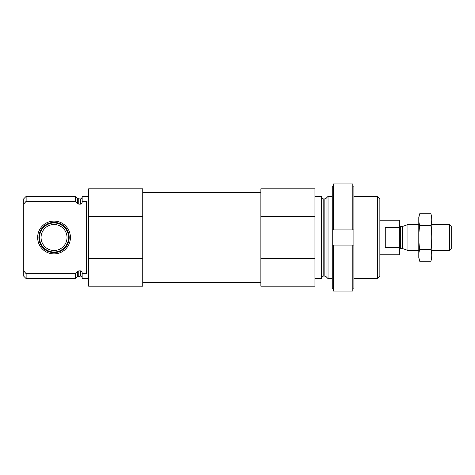 <?xml version="1.0" encoding="UTF-8"?>
<svg xmlns="http://www.w3.org/2000/svg" width="475" height="475" viewBox="0 0 475 475"><rect width="100%" height="100%" fill="white"/><g stroke="black" fill="none" stroke-linecap="round" stroke-linejoin="round"><path stroke-width="0.71" d="M88.653 278.605L82.163 278.605L82.163 273.701L86.492 273.701L86.492 201.299L82.163 201.299L82.163 196.395L88.653 196.395M82.163 201.299L82.163 202.16C82.11 203.306 81.534 203.971 80.435 204.149L78.767 204.149L77.544 203.567L75.567 201.299L77.544 203.567L77.544 198.378L75.567 196.395L26.131 196.395L26.131 201.299L23.75 204.024L23.75 198.776L26.131 196.395M82.163 277.851C81.742 276.515 81.16 275.939 80.435 276.118L80.435 270.851C81.534 271.035 82.11 271.694 82.163 272.84L82.163 273.701M80.435 270.851L78.767 270.851L77.544 271.433L75.567 273.701L26.131 273.701L24.653 272.015M26.131 201.299L75.567 201.299L75.567 196.395M80.435 276.118L77.544 276.622L75.567 278.605L75.567 273.701M26.131 278.605L26.131 273.701L23.75 270.976L23.75 276.224L26.131 278.605L75.567 278.605M23.75 204.024L23.75 270.976M142.738 216.523L142.738 286.176L88.653 286.176L88.653 188.824L142.738 188.824L142.738 216.523L88.653 216.523M377.477 196.395L377.477 278.605L379.858 276.224L379.858 198.776L377.477 196.395L353.893 196.395M332.262 278.605L328.041 278.605L328.041 196.395L332.262 196.395M314.955 278.605L321.444 278.605L321.444 196.395L314.955 196.395M314.955 258.477L314.955 286.176L260.864 286.176L260.864 258.477L314.955 258.477L314.955 188.824L260.864 188.824L260.864 216.523L314.955 216.523M260.864 258.477L260.864 216.523M142.738 258.477L88.653 258.477M128.85 286.176L100.385 286.176M37.644 237.5A16.393 16.393 0 0 0 62.237 251.697A16.393 16.393 0 0 0 62.237 223.303A16.393 16.393 0 0 0 37.644 237.5M38.897 237.5A15.147 15.147 0 0 1 54.037 222.353A15.147 15.147 0 0 1 69.184 237.5A15.147 15.147 0 0 1 54.037 252.647A15.147 15.147 0 0 1 38.897 237.5M54.037 252.017A14.517 14.517 0 0 1 41.462 230.238A14.517 14.517 0 0 1 66.613 230.238A14.517 14.517 0 0 1 54.037 252.017M54.037 250.479A12.979 12.979 0 0 1 42.797 231.01A12.979 12.979 0 0 1 65.283 231.01A12.979 12.979 0 0 1 54.037 250.479M352.812 288.865L353.893 288.865L353.893 245.07L352.812 245.07L352.812 291.056L333.343 291.056L333.343 245.07L332.262 245.07L332.262 288.865L333.343 288.865M352.812 245.07L333.343 245.07M352.812 186.135L353.893 186.135L353.893 229.93L352.812 229.93L352.812 183.944L333.343 183.944L333.343 229.93L332.262 229.93L332.262 186.135L333.343 186.135M352.812 229.93L333.343 229.93M353.893 245.07L353.893 229.93L332.262 229.93L332.262 245.07M379.858 254.808L399.327 254.808L399.327 220.192L379.858 220.192M399.327 227.412L385.267 227.412L385.267 247.588L399.327 247.588M449.593 224.521L449.593 250.479L451.25 248.823L451.25 226.177L449.593 224.521L431.781 224.521M418.796 250.479L407.924 250.479L407.924 224.521L418.796 224.521M419.68 213.768L418.796 217.057L418.796 257.943L419.68 261.232C418.558 257.278 418.558 253.323 419.68 249.369C418.558 241.555 418.558 233.647 419.68 225.631C418.558 221.677 418.558 217.722 419.68 213.768L430.896 213.768C432.018 217.722 432.018 221.677 430.896 225.631C432.018 233.445 432.018 241.353 430.896 249.369C432.018 253.323 432.018 257.278 430.896 261.232L419.68 261.232L419.152 258.857M419.68 249.369L430.896 249.369M419.68 225.631L430.896 225.631M431.425 216.143L430.896 213.768L431.781 217.057L431.781 257.943L430.896 261.232M80.435 204.149L80.435 198.882C81.029 199.162 81.605 198.586 82.163 197.149M78.767 204.149L78.767 198.882L77.544 198.378M78.767 276.118L78.767 270.851M77.544 276.622L77.544 271.433M326.058 198.378L324.835 198.882L324.835 276.118L326.058 276.622L326.058 198.378L328.041 196.395M324.835 276.118L323.172 276.118L323.172 198.882L321.444 197.149M402.788 226.391L402.343 226.468L402.343 248.532L402.788 248.609L402.788 226.391L407.924 224.521M402.343 248.532L400.627 248.532L400.627 226.468C400.413 226.836 399.98 226.403 399.327 225.168M80.435 198.882L78.767 198.882M377.477 278.605L353.893 278.605M326.058 276.622L328.041 278.605M324.835 198.882L323.172 198.882M323.172 276.118L321.444 277.851M260.864 192.5L142.738 192.5M260.864 282.5L142.738 282.5M449.593 250.479L431.781 250.479M402.788 248.609L407.924 250.479M402.343 226.468L400.627 226.468M400.627 248.532C400.413 248.164 399.98 248.597 399.327 249.832"/></g></svg>
